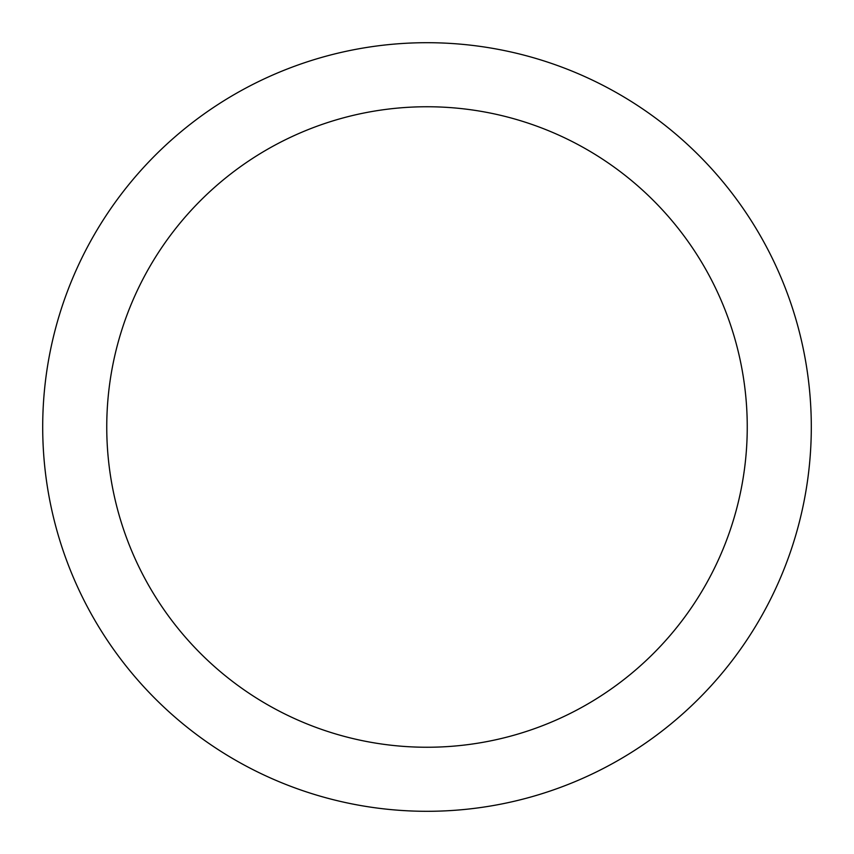 <?xml version="1.0" encoding="UTF-8"?>
<svg xmlns="http://www.w3.org/2000/svg" width="854" height="854" viewBox="0 0 854 854"><rect width="100%" height="100%" fill="white"/><g stroke="black" fill="none" stroke-linecap="round" stroke-linejoin="round"><path stroke-width="1.28" d="M747.25 427A320.25 320.25 0 0 0 427 106.75A320.25 320.25 0 0 0 106.75 427A320.25 320.25 0 0 0 427 747.25A320.25 320.25 0 0 0 747.25 427M811.3 427A384.3 384.3 0 0 1 427 811.3A384.3 384.3 0 0 1 42.7 427A384.3 384.3 0 0 1 427 42.7A384.3 384.3 0 0 1 811.3 427"/></g></svg>
